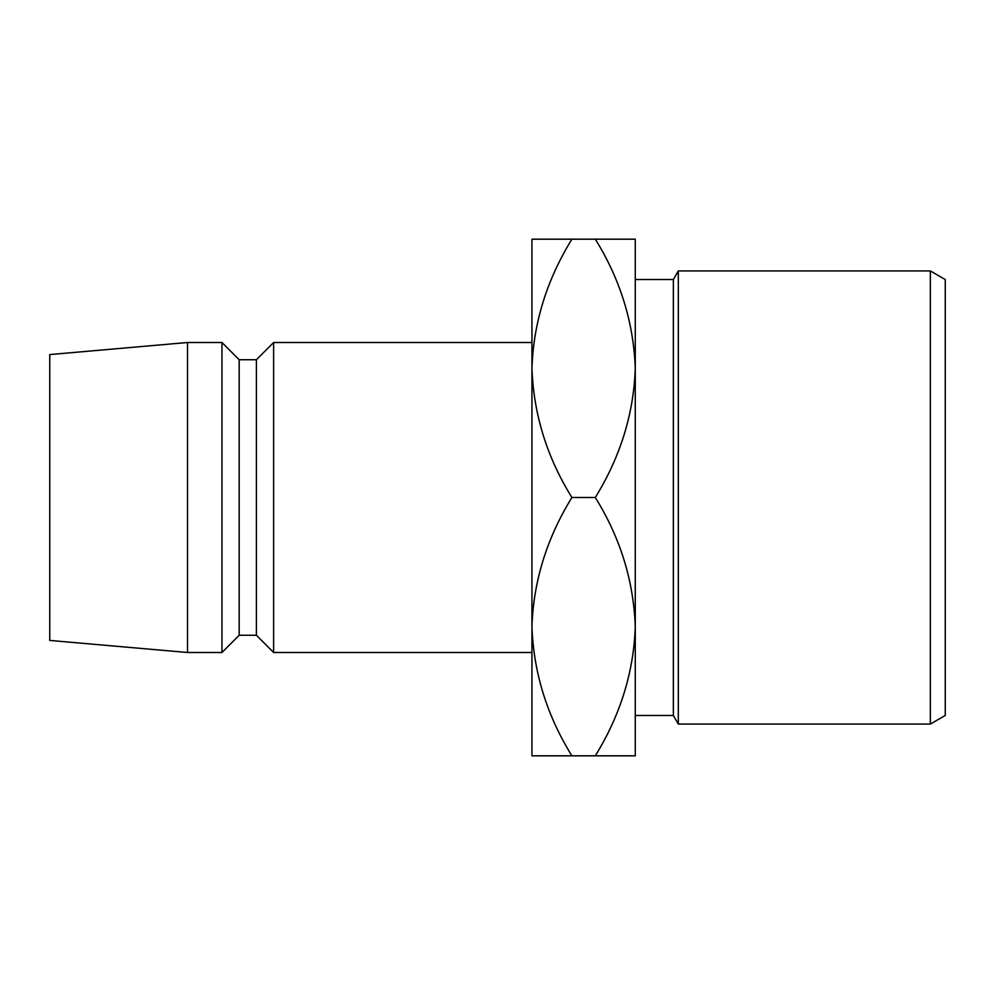 <?xml version="1.0" encoding="UTF-8"?>
<svg xmlns="http://www.w3.org/2000/svg" width="995" height="995" viewBox="0 0 995 995"><rect width="100%" height="100%" fill="white"/><g stroke="black" fill="none" stroke-linecap="round" stroke-linejoin="round"><path stroke-width="1.49" d="M930.337 270.926L945.25 279.533L945.25 715.467L930.337 724.074L930.337 270.926L678.316 270.926L678.316 724.074L673.354 715.467L673.354 279.533L678.316 270.926M930.337 724.074L678.316 724.074M673.354 279.533L635.27 279.533M673.354 715.467L635.27 715.467M531.939 342.504L273.625 342.504L273.625 652.496L531.939 652.496M273.625 652.496L256.399 635.27L256.399 359.73L273.625 342.504M256.399 359.73L239.186 359.73L221.96 342.504L187.52 342.504L187.52 652.496L221.96 652.496L221.96 342.504M256.399 635.27L239.186 635.27L239.186 359.73M239.186 635.27L221.96 652.496M187.52 652.496L49.75 640.432L49.75 354.568L187.52 342.504M531.939 239.186L531.939 626.663C533.469 581.291 546.79 538.245 571.901 497.5C546.927 457.29 533.606 414.231 531.939 368.337C533.469 322.977 546.79 279.918 571.901 239.186L531.939 239.186M531.939 755.814L531.939 626.663C533.606 672.545 546.927 715.604 571.901 755.814L531.939 755.814M595.308 755.814C620.42 715.082 633.74 672.023 635.27 626.663C633.604 580.769 620.283 537.71 595.308 497.5C620.42 456.755 633.74 413.709 635.27 368.337C633.604 322.455 620.283 279.396 595.308 239.186L635.27 239.186L635.27 755.814L571.901 755.814M595.308 497.5L571.901 497.5M595.308 239.186L571.901 239.186"/></g></svg>

